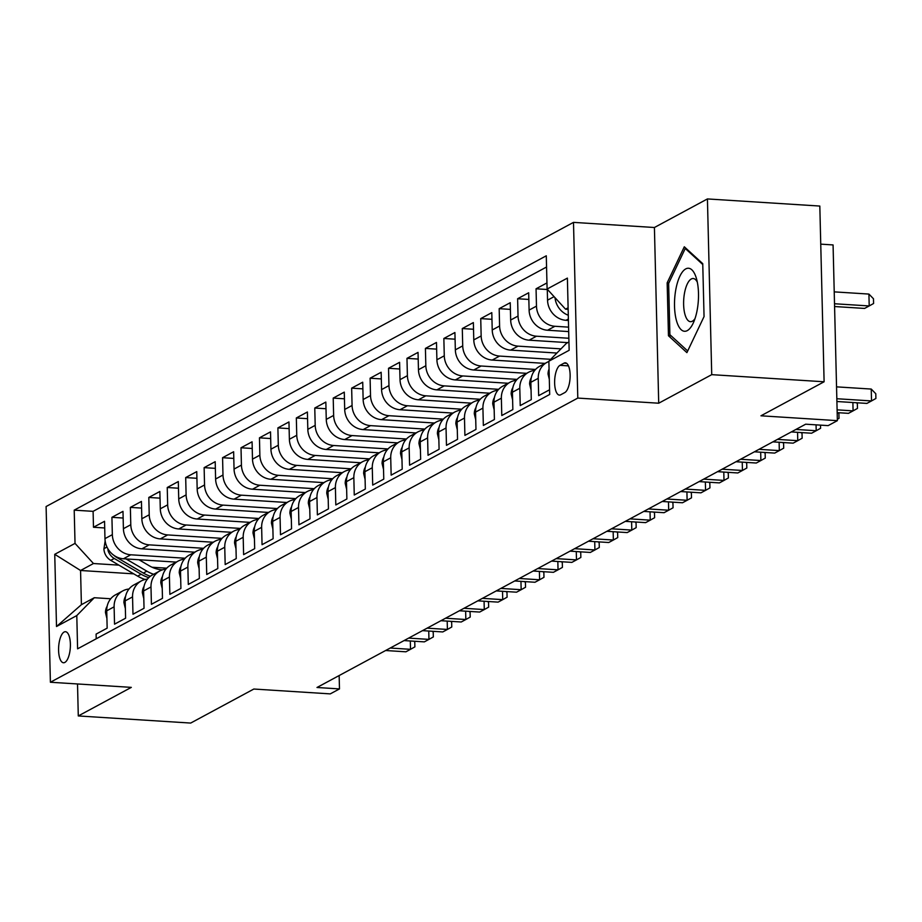 <?xml version="1.0" encoding="UTF-8"?>
<svg xmlns="http://www.w3.org/2000/svg" width="922" height="922" viewBox="0 0 922 922"><rect width="100%" height="100%" fill="white"/><g stroke="black" fill="none" stroke-linecap="round" stroke-linejoin="round"><path stroke-width="1.38" d="M64.851 662.422A15.547 5.843 -86.4 0 0 70.395 645.815A15.547 5.843 -86.4 0 0 65.474 631.708A15.547 5.843 -86.4 0 0 64.114 632.031A15.547 5.843 -86.4 0 0 58.582 648.639A15.547 5.843 -86.4 0 0 63.503 662.757A15.547 5.843 -86.4 0 0 64.851 662.422M573.496 222.375L46.1 506.535L50.399 682.245L577.794 398.085L573.496 222.375L654.413 227.504L658.711 403.214L711.726 374.655L707.428 198.933L654.413 227.504M707.428 198.933L819.819 206.055L824.107 381.777L760.95 415.799L837.372 420.651L833.073 244.929L820.741 244.146M77.517 683.963L78.289 715.945L190.681 723.067L253.838 689.034L330.26 693.886L339.48 688.918L339.146 675.549M711.726 374.655L824.107 381.777M96.211 638.796L96.095 634.106L107.159 628.147L106.733 610.813L114.109 606.837A19.443 17.541 -118.3 0 1 122.868 590.864A19.443 17.541 -118.3 0 1 129.011 589.02M114.109 606.837L114.535 624.171L125.599 618.213L125.173 600.879L132.549 596.903A19.443 17.541 -118.3 0 1 141.308 580.929A19.443 17.541 -118.3 0 1 147.451 579.085M132.549 596.903L132.975 614.236L144.039 608.278L143.613 590.944L150.989 586.968A19.443 17.541 -118.3 0 1 159.748 570.995A19.443 17.541 -118.3 0 1 165.891 569.151M150.989 586.968L151.415 604.302L162.479 598.343L162.053 581.01L169.429 577.034A19.443 17.541 -118.3 0 1 178.188 561.06A19.443 17.541 -118.3 0 1 184.331 559.216M169.429 577.034L169.855 594.367L180.919 588.409L180.493 571.075L187.869 567.099A19.443 17.541 -118.3 0 1 196.628 551.125A19.443 17.541 -118.3 0 1 202.782 549.282M187.869 567.099L188.295 584.433L199.359 578.474L198.933 561.141L206.309 557.165A19.443 17.541 -118.3 0 1 215.068 541.191A19.443 17.541 -118.3 0 1 221.222 539.347M206.309 557.165L206.735 574.498L217.799 568.54L217.373 551.195L224.749 547.23A19.443 17.541 -118.3 0 1 233.52 531.256A19.443 17.541 -118.3 0 1 239.662 529.401M224.749 547.23L225.175 564.564L236.239 558.594L235.813 541.26L243.189 537.296A19.443 17.541 -118.3 0 1 251.96 521.31A19.443 17.541 -118.3 0 1 258.102 519.466M243.189 537.296L243.615 554.629L254.679 548.659L254.253 531.326L261.641 527.349A19.443 17.541 -118.3 0 1 270.4 511.376A19.443 17.541 -118.3 0 1 276.542 509.532M261.641 527.349L262.055 544.683L273.119 538.725L272.705 521.391L280.081 517.415A19.443 17.541 -118.3 0 1 288.84 501.441A19.443 17.541 -118.3 0 1 294.982 499.597M280.081 517.415L280.495 534.748L291.559 528.79L291.145 511.456L298.521 507.48A19.443 17.541 -118.3 0 1 307.28 491.507A19.443 17.541 -118.3 0 1 313.422 489.663M298.521 507.48L298.935 524.814L309.999 518.856L309.585 501.522L316.961 497.546A19.443 17.541 -118.3 0 1 325.72 481.572A19.443 17.541 -118.3 0 1 331.862 479.728M316.961 497.546L317.375 514.879L328.439 508.921L328.025 491.587L335.401 487.611A19.443 17.541 -118.3 0 1 344.16 471.638A19.443 17.541 -118.3 0 1 350.302 469.794M335.401 487.611L335.815 504.945L346.879 498.986L346.465 481.653L353.841 477.677A19.443 17.541 -118.3 0 1 362.6 461.703A19.443 17.541 -118.3 0 1 368.742 459.859M353.841 477.677L354.255 495.01L365.331 489.052L364.905 471.718L372.281 467.742A19.443 17.541 -118.3 0 1 381.04 451.768A19.443 17.541 -118.3 0 1 387.182 449.924M372.281 467.742L372.707 485.076L383.771 479.117L383.345 461.784L390.721 457.808A19.443 17.541 -118.3 0 1 399.48 441.834A19.443 17.541 -118.3 0 1 405.622 439.978M390.721 457.808L391.147 475.141L402.211 469.171L401.785 451.838L409.161 447.873A19.443 17.541 -118.3 0 1 417.92 431.888A19.443 17.541 -118.3 0 1 424.062 430.044M409.161 447.873L409.587 465.207L420.651 459.237L420.225 441.903L427.601 437.927A19.443 17.541 -118.3 0 1 436.36 421.953A19.443 17.541 -118.3 0 1 442.502 420.109M427.601 437.927L428.027 455.272L439.091 449.302L438.665 431.969L446.041 427.992A19.443 17.541 -118.3 0 1 454.8 412.019A19.443 17.541 -118.3 0 1 460.942 410.175M446.041 427.992L446.467 445.326L457.531 439.368L457.105 422.034L464.481 418.058A19.443 17.541 -118.3 0 1 473.24 402.084A19.443 17.541 -118.3 0 1 479.382 400.24M464.481 418.058L464.907 435.391L475.971 429.433L475.545 412.099L482.921 408.123A19.443 17.541 -118.3 0 1 491.68 392.15A19.443 17.541 -118.3 0 1 497.822 390.306M482.921 408.123L483.347 425.457L494.411 419.498L493.985 402.165L501.361 398.189A19.443 17.541 -118.3 0 1 510.12 382.215A19.443 17.541 -118.3 0 1 516.262 380.371M501.361 398.189L501.787 415.522L512.851 409.564L512.425 392.23L519.801 388.254A19.443 17.541 -118.3 0 1 528.56 372.281A19.443 17.541 -118.3 0 1 534.702 370.437M519.801 388.254L520.227 405.588L531.291 399.629L530.865 382.296L538.241 378.32A19.443 17.541 -118.3 0 1 547 362.346A19.443 17.541 -118.3 0 1 548.878 361.482M538.241 378.32L538.667 395.653L549.57 389.776M546.953 282.927L536.051 288.793L547.288 289.508M568.69 331.586L547.553 330.237A19.443 17.541 61.7 0 1 529.101 310.103L528.675 292.77L517.611 298.74L528.836 299.443M567.756 342.627L529.113 340.183A19.443 17.541 61.7 0 1 510.661 320.038L510.235 302.704L499.171 308.674L510.396 309.377M556.888 353.045L510.661 350.118A19.443 17.541 61.7 0 1 492.221 329.984L491.795 312.639L480.731 318.609L491.956 319.312M545.04 363.395L492.221 360.053A19.443 17.541 61.7 0 1 473.781 339.918L473.355 322.585L462.291 328.543L473.516 329.258M526.6 373.329L473.781 369.987A19.443 17.541 61.7 0 1 455.341 349.853L454.915 332.519L443.851 338.478L455.076 339.192M508.16 383.264L455.341 379.922A19.443 17.541 61.7 0 1 436.901 359.787L436.475 342.454L425.411 348.412L436.636 349.127M489.72 393.21L436.901 389.856A19.443 17.541 61.7 0 1 418.461 369.722L418.035 352.388L406.971 358.347L418.196 359.061M471.28 403.145L418.461 399.791A19.443 17.541 61.7 0 1 400.021 379.657L399.595 362.323L388.531 368.281L399.756 368.996M452.84 413.079L400.021 409.725A19.443 17.541 61.7 0 1 381.581 389.591L381.155 372.258L370.091 378.216L381.316 378.93M434.4 423.014L381.581 419.66A19.443 17.541 61.7 0 1 363.141 399.526L362.715 382.192L351.651 388.15L362.876 388.865M415.96 432.948L363.141 429.594A19.443 17.541 61.7 0 1 344.701 409.46L344.275 392.127L333.211 398.097L344.436 398.8M397.52 442.883L344.701 439.54A19.443 17.541 61.7 0 1 326.261 419.395L325.835 402.061L314.771 408.031L325.996 408.734M379.08 452.817L326.261 449.475A19.443 17.541 61.7 0 1 307.821 429.341L307.395 411.996L296.331 417.966L307.556 418.68M360.64 462.752L307.821 459.41A19.443 17.541 61.7 0 1 289.381 439.275L288.955 421.942L277.891 427.9L289.116 428.615M342.2 472.686L289.381 469.344A19.443 17.541 61.7 0 1 270.93 449.21L270.515 431.876L259.451 437.835L270.676 438.549M323.76 482.632L270.941 479.279A19.443 17.541 61.7 0 1 252.49 459.144L252.075 441.811L241.011 447.769L252.236 448.484M305.32 492.567L252.501 489.213A19.443 17.541 61.7 0 1 234.05 469.079L233.635 451.745L222.571 457.704L233.796 458.418M286.88 502.502L234.061 499.148A19.443 17.541 61.7 0 1 215.61 479.014L215.195 461.68L204.131 467.638L215.356 468.353M268.44 512.436L215.621 509.082A19.443 17.541 61.7 0 1 197.17 488.948L196.755 471.615L185.691 477.573L196.916 478.288M250 522.371L197.181 519.017A19.443 17.541 61.7 0 1 178.73 498.883L178.303 481.549L167.239 487.508L178.476 488.222M231.56 532.305L178.741 528.963A19.443 17.541 61.7 0 1 160.29 508.817L159.863 491.484L148.799 497.454L160.036 498.157M213.12 542.24L160.301 538.897A19.443 17.541 61.7 0 1 141.85 518.752L141.423 501.418L130.359 507.388L141.596 508.091M194.68 552.174L141.861 548.832A19.443 17.541 61.7 0 1 123.41 528.698L122.983 511.364L111.919 517.323L123.156 518.037M837.372 420.651L828.152 425.618L805.678 424.189L316.995 687.489L339.48 688.918M564.045 363.153L559.988 365.331A15.063 5.659 -86.4 0 0 554.629 381.431A15.063 5.659 -86.4 0 0 559.4 395.089A15.063 5.659 -86.4 0 0 560.714 394.777L564.771 392.599A15.063 5.659 -86.4 0 0 570.13 376.499A15.063 5.659 -86.4 0 0 565.359 362.83A15.063 5.659 -86.4 0 0 564.045 363.153L566.627 363.314M133.748 573.853L80.56 570.488L81.401 604.682L94.309 597.721L76.791 615.573L77.598 648.823L549.685 394.466L548.867 361.228L566.385 343.364L568.943 341.981M76.791 615.573L56.507 626.511L54.744 554.318L75.028 543.392L74.209 510.154L546.285 255.797L547.103 289.035L567.387 278.11L569.151 350.291L548.867 361.228M185.184 558.236L130.797 554.79A19.443 17.541 -118.3 0 1 112.346 534.656L111.919 517.323M176.24 562.109L123.421 558.767L130.797 554.79M203.624 548.302L149.237 544.856A19.443 17.541 -118.3 0 1 130.786 524.722L130.359 507.388M222.064 538.367L167.677 534.921A19.443 17.541 -118.3 0 1 149.226 514.787L148.799 497.454M240.504 528.433L186.117 524.987A19.443 17.541 -118.3 0 1 167.666 504.853L167.239 487.508M258.944 518.498L204.557 515.052A19.443 17.541 -118.3 0 1 186.106 494.907L185.691 477.573M277.384 508.564L222.997 505.106A19.443 17.541 -118.3 0 1 204.546 484.972L204.131 467.638M295.824 498.629L241.437 495.172A19.443 17.541 -118.3 0 1 222.986 475.037L222.571 457.704M314.264 488.683L259.877 485.237A19.443 17.541 -118.3 0 1 241.426 465.103L241.011 447.769M332.704 478.748L278.317 475.303A19.443 17.541 -118.3 0 1 259.866 455.168L259.451 437.835M351.144 468.814L296.757 465.368A19.443 17.541 -118.3 0 1 278.306 445.234L277.891 427.9M369.584 458.879L315.197 455.433A19.443 17.541 -118.3 0 1 296.757 435.299L296.331 417.966M388.024 448.945L333.637 445.499A19.443 17.541 -118.3 0 1 315.197 425.365L314.771 408.031M406.464 439.01L352.077 435.564A19.443 17.541 -118.3 0 1 333.637 415.43L333.211 398.097M424.904 429.076L370.517 425.63A19.443 17.541 -118.3 0 1 352.077 405.484L351.651 388.15M443.344 419.141L388.957 415.695A19.443 17.541 -118.3 0 1 370.517 395.55L370.091 378.216M461.784 409.207L407.397 405.749A19.443 17.541 -118.3 0 1 388.957 385.615L388.531 368.281M480.224 399.261L425.837 395.815A19.443 17.541 -118.3 0 1 407.397 375.68L406.971 358.347M498.664 389.326L444.277 385.88A19.443 17.541 -118.3 0 1 425.837 365.746L425.411 348.412M517.115 379.391L462.717 375.946A19.443 17.541 -118.3 0 1 444.277 355.811L443.851 338.478M535.555 369.457L481.157 366.011A19.443 17.541 -118.3 0 1 462.717 345.877L462.291 328.543M550.734 359.315L499.597 356.076A19.443 17.541 -118.3 0 1 481.157 335.942L480.731 318.609M560.991 348.862L518.037 346.142A19.443 17.541 -118.3 0 1 499.597 326.008L499.171 308.674M568.862 338.259L536.489 336.207A19.443 17.541 -118.3 0 1 518.037 316.073L517.611 298.74M568.586 327.137L554.929 326.273A19.443 17.541 -118.3 0 1 536.477 306.127L536.051 288.793M568.425 320.464L565.993 320.303A19.443 17.541 -118.3 0 1 547.541 300.169L547.276 289.231M568.298 315.243A19.443 17.541 -118.3 0 1 555.009 297.668M546.562 267.011L93.099 511.341L93.479 527.257L104.705 527.972M123.421 558.767A19.443 17.541 61.7 0 1 104.97 538.632L104.543 521.299L93.479 527.257M94.309 597.721L110.732 598.758M568.113 307.798L565.543 309.17L547.103 289.035M568.148 309.343L565.543 309.17M658.711 403.214L577.794 398.085M78.289 715.945L131.316 687.374L50.399 682.245M166.744 568.171L152.084 567.249M118.903 565.14L93.468 563.526L80.56 570.488L54.744 554.318M547 362.346L539.624 366.322A19.443 17.541 61.7 0 0 530.865 382.296M528.56 372.281L521.184 376.257A19.443 17.541 61.7 0 0 512.425 392.23M510.12 382.215L502.744 386.191A19.443 17.541 61.7 0 0 493.985 402.165M491.68 392.15L484.304 396.126A19.443 17.541 61.7 0 0 475.545 412.099M473.24 402.084L465.864 406.06A19.443 17.541 61.7 0 0 457.105 422.034M454.8 412.019L447.424 415.995A19.443 17.541 61.7 0 0 438.665 431.969M436.36 421.953L428.984 425.929A19.443 17.541 61.7 0 0 420.225 441.903M417.92 431.888L410.544 435.864A19.443 17.541 61.7 0 0 401.785 451.838M399.48 441.834L392.104 445.799A19.443 17.541 61.7 0 0 383.345 461.784M381.04 451.768L373.664 455.745A19.443 17.541 61.7 0 0 364.905 471.718M362.6 461.703L355.224 465.679A19.443 17.541 61.7 0 0 346.465 481.653M344.16 471.638L336.784 475.614A19.443 17.541 61.7 0 0 328.025 491.587M325.72 481.572L318.344 485.548A19.443 17.541 61.7 0 0 309.585 501.522M307.28 491.507L299.904 495.483A19.443 17.541 61.7 0 0 291.145 511.456M288.84 501.441L281.464 505.417A19.443 17.541 61.7 0 0 272.705 521.391M270.4 511.376L263.024 515.352A19.443 17.541 61.7 0 0 254.253 531.326M251.96 521.31L244.584 525.286A19.443 17.541 61.7 0 0 235.813 541.26M233.52 531.256L226.132 535.221A19.443 17.541 61.7 0 0 217.373 551.195M215.068 541.191L207.692 545.156A19.443 17.541 61.7 0 0 198.933 561.141M196.628 551.125L189.252 555.102A19.443 17.541 61.7 0 0 180.493 571.075M178.188 561.06L170.812 565.036A19.443 17.541 61.7 0 0 162.053 581.01M159.748 570.995L152.372 574.971A19.443 17.541 61.7 0 0 143.613 590.944M141.308 580.929L133.932 584.905A19.443 17.541 61.7 0 0 125.173 600.879M93.099 511.341L74.209 510.154M75.028 543.392L93.468 563.526M122.868 590.864L115.492 594.84A19.443 17.541 61.7 0 0 106.733 610.813M56.507 626.511L81.401 604.682M684.308 246.785L667.159 282.835L668.462 335.758L686.902 352.63L704.051 316.58L702.748 263.657L684.308 246.785M671.251 335.931L668.462 335.758M668.865 282.95L667.159 282.835M836.83 398.73L871.521 400.932L866.911 403.41L836.899 401.508M836.542 386.86L871.232 389.061L871.521 400.932L875.9 398.477L875.785 393.729L871.232 389.061M834.583 306.53L864.594 308.432L869.204 305.943L868.916 294.072L834.226 291.871M868.916 294.072L873.468 298.751L873.583 303.499L869.204 305.943L834.514 303.753M687.259 330.629A31.59 11.871 -86.4 0 0 693.39 322.746A31.59 11.871 -86.4 0 0 696.237 277.833A31.59 11.871 -86.4 0 0 685.749 268.901A31.59 11.871 -86.4 0 0 674.524 306.219A31.59 11.871 -86.4 0 0 687.259 330.629M697.32 282.155A21.632 8.125 -86.4 0 0 693.194 278.513A21.632 8.125 -86.4 0 0 691.304 278.974A21.632 8.125 -86.4 0 0 683.617 302.07A21.632 8.125 -86.4 0 0 690.451 321.686A21.632 8.125 -86.4 0 0 692.341 321.236A21.632 8.125 -86.4 0 0 695.015 318.609M687.685 350.971L669.891 334.686L668.634 283.423L685.253 248.491L702.771 264.522M686.245 248.56L685.253 248.491M549.305 379.265L548.048 374.113A12.885 11.617 -118.3 0 1 549.063 369.065M837.107 409.852L853.081 410.866L848.471 413.344L837.176 412.63M856.446 402.753L857.345 403.663L857.46 408.423L853.081 410.866L852.885 402.522M531.049 389.971L529.608 384.048A12.885 11.617 -118.3 0 1 531.303 377.674M838.006 412.687L838.905 413.609L839.02 418.358L837.337 419.291M512.609 399.906L511.168 393.994A12.885 11.617 -118.3 0 1 512.863 387.609M795.917 429.445L816.201 430.735L811.591 433.225L791.307 431.934M820.499 425.134L820.58 428.292L816.201 430.735L816.062 424.846M494.169 409.841L492.728 403.928A12.885 11.617 -118.3 0 1 494.423 397.543M777.477 439.391L797.761 440.67L793.151 443.159L772.867 441.868M801.126 432.556L802.025 433.478L802.14 438.227L797.761 440.67L797.565 432.326M475.729 419.775L474.288 413.863A12.885 11.617 -118.3 0 1 475.983 407.478M759.037 449.325L779.321 450.604L774.711 453.094L754.427 451.803M782.686 442.491L783.585 443.413L783.7 448.161L779.321 450.604L779.125 442.26M457.289 429.71L455.848 423.797A12.885 11.617 -118.3 0 1 457.543 417.412M740.597 459.26L760.881 460.539L756.271 463.028L735.987 461.738M764.246 452.425L765.145 453.347L765.26 458.096L760.881 460.539L760.685 452.206M438.849 439.644L437.408 433.732A12.885 11.617 -118.3 0 1 439.103 427.347M722.157 469.194L742.441 470.474L737.831 472.963L717.547 471.672M745.806 462.36L746.705 463.282L746.82 468.03L742.441 470.474L742.233 462.141M420.409 449.579L418.968 443.666A12.885 11.617 -118.3 0 1 420.663 437.293M703.717 479.129L724.001 480.42L719.391 482.898L699.107 481.607M727.366 472.295L728.265 473.217L728.38 477.965L724.001 480.42L723.793 472.076M401.969 459.513L400.528 453.601A12.885 11.617 -118.3 0 1 402.223 447.228M685.277 489.063L705.561 490.354L700.951 492.832L680.667 491.553M708.926 482.229L709.825 483.151L709.94 487.899L705.561 490.354L705.353 482.01M383.529 469.448L382.088 463.536A12.885 11.617 -118.3 0 1 383.771 457.162M666.837 498.998L687.121 500.289L682.511 502.767L662.227 501.487M690.486 492.175L691.373 493.086L691.5 497.834L687.121 500.289L686.913 491.945M365.089 479.382L363.648 473.47A12.885 11.617 -118.3 0 1 365.331 467.097M648.385 508.932L668.681 510.223L664.071 512.701L643.775 511.422M672.046 502.11L672.933 503.032L673.06 507.78L668.681 510.223L668.473 501.879M346.649 489.328L345.208 483.416A12.885 11.617 -118.3 0 1 346.891 477.031M629.945 518.867L650.241 520.158L645.631 522.636L625.335 521.356M653.606 512.044L654.493 512.966L654.608 517.715L650.241 520.158L650.033 511.814M328.209 499.263L326.768 493.351A12.885 11.617 -118.3 0 1 328.451 486.966M611.505 528.802L631.801 530.092L627.191 532.582L606.895 531.291M635.166 521.979L636.053 522.901L636.168 527.649L631.801 530.092L631.593 521.748M309.769 509.198L308.328 503.285A12.885 11.617 -118.3 0 1 310.011 496.9M593.065 538.748L613.361 540.027L608.751 542.516L588.455 541.226M616.726 531.913L617.613 532.835L617.728 537.584L613.361 540.027L613.153 531.683M291.329 519.132L289.888 513.22A12.885 11.617 -118.3 0 1 291.571 506.835M574.625 548.682L594.921 549.961L590.311 552.451L570.015 551.16M598.286 541.848L599.173 542.77L599.288 547.518L594.921 549.961L594.713 541.617M272.889 529.067L271.448 523.154A12.885 11.617 -118.3 0 1 273.131 516.769M556.185 558.617L576.481 559.896L571.87 562.385L551.575 561.095M579.846 551.782L580.733 552.704L580.848 557.453L576.481 559.896L576.273 551.563M254.449 539.001L253.008 533.089A12.885 11.617 -118.3 0 1 254.691 526.704M537.745 568.551L558.041 569.831L553.431 572.32L533.135 571.029M561.406 561.717L562.293 562.639L562.408 567.387L558.041 569.831L557.833 561.498M236.009 548.936L234.568 543.023A12.885 11.617 -118.3 0 1 236.251 536.65M519.305 578.486L539.601 579.777L534.99 582.255L514.695 580.964M542.966 571.652L543.853 572.574L543.968 577.322L539.601 579.777L539.393 571.433M217.569 558.87L216.128 552.958A12.885 11.617 -118.3 0 1 217.811 546.585M500.865 588.42L521.161 589.711L516.551 592.189L496.255 590.91M524.514 581.598L525.413 582.508L525.528 587.256L521.161 589.711L520.953 581.367M199.129 568.805L197.688 562.893A12.885 11.617 -118.3 0 1 199.371 556.519M482.425 598.355L502.721 599.646L498.111 602.124L477.815 600.844M506.074 591.532L506.973 592.443L507.088 597.202L502.721 599.646L502.513 591.302M180.689 578.751L179.248 572.827A12.885 11.617 -118.3 0 1 180.931 566.454M463.985 608.289L484.281 609.58L479.671 612.058L459.375 610.779M487.634 601.467L488.533 602.389L488.648 607.137L484.281 609.58L484.073 601.236M162.249 588.685L160.797 582.773A12.885 11.617 -118.3 0 1 162.491 576.388M445.545 618.224L465.841 619.515L461.231 621.993L440.935 620.713M469.194 611.401L470.093 612.323L470.208 617.072L465.841 619.515L465.633 611.171M143.809 598.62L142.357 592.708A12.885 11.617 -118.3 0 1 144.051 586.323M427.105 628.159L447.401 629.449L442.779 631.939L422.495 630.648M450.754 621.336L451.653 622.258L451.768 627.006L447.401 629.449L447.193 621.105M125.357 608.555L123.917 602.642A12.885 11.617 -118.3 0 1 125.611 596.257M408.665 638.105L428.949 639.384L424.339 641.873L404.055 640.583M432.314 631.27L433.213 632.192L433.328 636.941L428.949 639.384L428.753 631.04M106.917 618.489L105.477 612.577A12.885 11.617 -118.3 0 1 107.171 606.192M390.225 648.039L410.509 649.318L405.899 651.808L385.615 650.517M413.874 641.205L414.773 642.127L414.888 646.875L410.509 649.318L410.313 640.986M105.154 540.914L103.921 548.936A12.885 11.617 61.7 0 0 110.755 560.357L137.632 576.135A37.18 33.549 61.7 0 0 145.123 579.477M126.003 558.928L146.852 571.167A37.18 33.549 61.7 0 0 153.651 574.279M139.015 559.758L149.341 565.82A30.864 27.844 61.7 0 0 162.433 569.854M107.862 548.728L108.07 550.641A12.885 11.617 61.7 0 0 114.259 558.467L141.135 574.245A37.18 33.549 61.7 0 0 148.765 577.633M150.378 576.238A37.18 33.549 -118.3 0 1 143.348 573.058L116.472 557.28A12.885 11.617 -118.3 0 1 113.959 555.378M141.861 548.832L149.237 544.856M160.301 538.897L167.677 534.921M178.741 528.963L186.117 524.987M197.181 519.017L204.557 515.052M215.621 509.082L222.997 505.106M234.061 499.148L241.437 495.172M252.501 489.213L259.877 485.237M270.941 479.279L278.317 475.303M289.381 469.344L296.757 465.368M307.821 459.41L315.197 455.433M326.261 449.475L333.637 445.499M344.701 439.54L352.077 435.564M363.141 429.594L370.517 425.63M381.581 419.66L388.957 415.695M400.021 409.725L407.397 405.749M418.461 399.791L425.837 395.815M436.901 389.856L444.277 385.88M455.341 379.922L462.717 375.946M473.781 369.987L481.157 366.011M492.221 360.053L499.597 356.076M510.661 350.118L518.037 346.142M529.113 340.183L536.489 336.207M547.553 330.237L554.929 326.273M565.993 320.303L568.39 319.012M547.541 300.169L554.076 296.654M104.97 538.632L112.346 534.656M123.41 528.698L130.786 524.722M141.85 518.752L149.226 514.787M160.29 508.817L167.666 504.853M178.73 498.883L186.106 494.907M197.17 488.948L204.546 484.972M215.61 479.014L222.986 475.037M234.05 469.079L241.426 465.103M252.49 459.144L259.866 455.168M270.93 449.21L278.306 445.234M289.381 439.275L296.757 435.299M307.821 429.341L315.197 425.365M326.261 419.395L333.637 415.43M344.701 409.46L352.077 405.484M363.141 399.526L370.517 395.55M381.581 389.591L388.957 385.615M400.021 379.657L407.397 375.68M418.461 369.722L425.837 365.746M436.901 359.787L444.277 355.811M455.341 349.853L462.717 345.877M473.781 339.918L481.157 335.942M492.221 329.984L499.597 326.008M510.661 320.038L518.037 316.073M529.101 310.103L536.477 306.127M568.482 365.873L559.988 365.331M548.106 374.332L549.178 373.756M529.666 384.267L530.899 383.598M511.226 394.201L512.459 393.533M492.786 404.136L494.019 403.467M474.346 414.07L475.579 413.402M455.894 424.005L457.139 423.348M437.454 433.939L438.699 433.282M419.014 443.885L420.259 443.217M400.574 453.82L401.819 453.151M382.134 463.754L383.379 463.086M363.694 473.689L364.939 473.021M345.254 483.624L346.488 482.955M326.814 493.558L328.048 492.89M308.374 503.493L309.608 502.824M289.934 513.427L291.168 512.759M271.494 523.362L272.728 522.705M253.054 533.296L254.288 532.639M234.614 543.242L235.848 542.574M216.174 553.177L217.408 552.509M197.734 563.112L198.968 562.443M179.294 573.046L180.528 572.378M160.854 582.981L162.088 582.312M142.414 592.915L143.648 592.247M123.974 602.85L125.208 602.181M105.534 612.784L106.768 612.116M106.987 547.046L103.967 548.671M141.135 574.245L137.632 576.135M146.852 571.167L143.348 573.058M114.259 558.467L110.755 560.357M109.176 550.722L108.07 550.641"/></g></svg>

